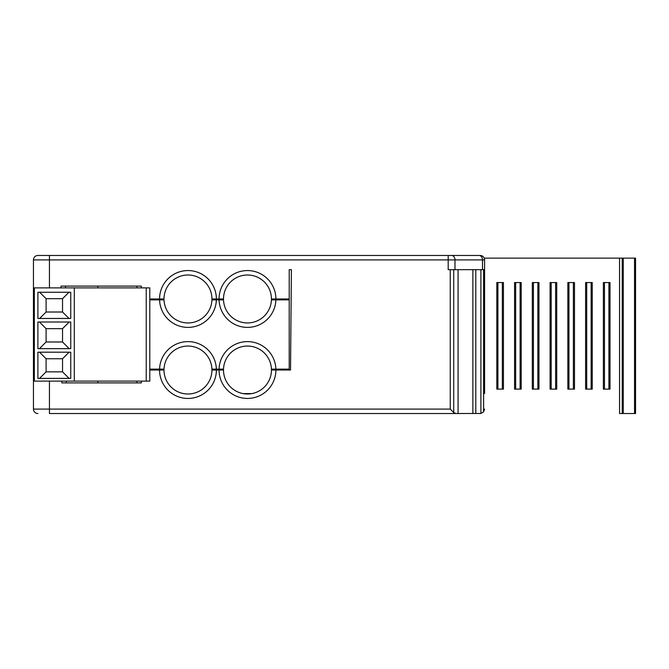 <?xml version="1.0" encoding="UTF-8"?>
<svg xmlns="http://www.w3.org/2000/svg" width="669" height="669" viewBox="0 0 669 669"><rect width="100%" height="100%" fill="white"/><g stroke="black" fill="none" stroke-linecap="round" stroke-linejoin="round"><path stroke-width="1" d="M42.649 255.466L37.89 255.466A4.44 4.44 0 0 0 33.45 259.907L33.45 409.094L49.439 409.094L49.439 413.534L458.064 413.534L458.064 269.674L448.188 269.674L448.188 255.466L468.593 255.466L37.89 255.466L49.439 255.466L49.439 259.907L454.987 259.907A4.44 3.404 -90 0 0 451.583 255.466L448.188 255.466M484.582 393.556L484.582 259.907A4.44 4.44 0 0 0 480.141 255.466L451.583 255.466M480.902 269.674L480.902 413.475L483.612 411.87L483.612 269.674L458.064 269.674M483.612 269.674L484.582 269.674L484.582 275.444M484.582 322.508L484.582 346.492M290.522 370.024L291.4 269.674L290.522 370.024L271.447 370.024A23.975 23.975 0 0 1 247.471 393.999A23.975 23.975 0 0 1 223.496 370.024L219.056 370.024A28.416 28.416 0 0 0 247.471 398.44A28.416 28.416 0 0 0 275.887 370.024M216.388 370.024L211.948 370.024A23.975 23.975 0 0 1 187.972 393.999A23.975 23.975 0 0 1 163.997 370.024L159.557 370.024A28.416 28.416 0 0 0 187.972 398.44A28.416 28.416 0 0 0 216.388 370.024L219.056 370.024M159.565 299.863A28.416 28.416 0 0 0 187.972 327.392A28.416 28.416 0 0 0 216.371 299.863L211.931 299.863A23.975 23.975 0 0 1 187.972 322.951A23.975 23.975 0 0 1 164.014 299.863L149.789 299.863M216.371 369.137L211.931 369.137A23.975 23.975 0 0 0 187.972 346.049A23.975 23.975 0 0 0 164.014 369.137L159.565 369.137A28.416 28.416 0 0 1 187.972 341.608A28.416 28.416 0 0 1 216.371 369.137L223.513 369.137L223.513 370.91M223.513 369.137A23.975 23.975 0 0 1 247.471 346.049A23.975 23.975 0 0 1 271.43 369.137L289.209 369.137L289.209 370.024M275.871 369.137A28.416 28.416 0 0 0 247.471 341.608A28.416 28.416 0 0 0 219.064 369.137M223.513 299.863A23.975 23.975 0 0 0 247.471 322.951A23.975 23.975 0 0 0 271.43 299.863L275.871 299.863A28.416 28.416 0 0 1 247.471 327.392A28.416 28.416 0 0 1 219.064 299.863L223.513 299.863M271.43 369.137L271.43 370.91M216.371 299.863L219.064 299.863M149.789 370.024L159.557 370.024M65.47 286.098L65.487 287.879M66.298 381.121L66.315 382.902M291.4 269.674L289.209 269.674L289.209 369.137M289.209 299.863L275.871 299.863M149.789 369.137L159.565 369.137M444.325 413.534L480.902 413.475M472.874 269.674L472.874 413.534M289.209 298.976L271.447 298.976L271.447 299.863M243.031 393.581L251.912 393.581M211.931 369.137L211.931 370.91M136.911 382.902L136.911 381.121M211.948 299.863L211.948 298.976L216.388 298.976A28.416 28.416 0 0 0 187.972 270.56A28.416 28.416 0 0 0 159.557 298.976L149.789 298.976M223.496 299.863L223.496 298.976L216.388 298.976M271.447 298.976A23.975 23.975 0 0 0 247.471 275.001A23.975 23.975 0 0 0 223.496 298.976M49.439 381.121L49.439 409.094L450.254 409.094L453.724 412.564L453.724 269.674M97.833 286.098L97.833 287.879M97.833 381.121L97.833 382.902M61.046 287.879L61.03 286.098L141.351 286.098L141.351 287.879M275.887 298.976A28.416 28.416 0 0 0 247.471 270.56A28.416 28.416 0 0 0 219.056 298.976M61.857 381.121L61.874 382.902L141.351 382.902L141.351 381.121M475.801 269.674L475.801 413.534M484.582 409.094L483.612 411.87M453.724 412.564L456.057 413.534M33.45 409.094A4.44 4.44 0 0 0 37.89 413.534A4.44 4.44 0 0 1 33.45 409.094M211.948 298.976A23.975 23.975 0 0 0 187.972 275.001A23.975 23.975 0 0 0 163.997 298.976L159.557 298.976M162.308 370.024L162.308 369.137M136.911 286.098L136.911 287.879M162.216 298.976L162.216 299.863M74.301 287.879L149.789 287.879L149.789 381.121L34.336 381.121L34.336 287.879L74.301 287.879L74.301 381.121M37.89 292.253L70.747 292.253L70.747 318.452L37.89 318.452L37.89 292.253M70.747 348.641L37.89 348.641L37.89 322.006L70.747 322.006L70.747 348.641M37.89 352.195L70.747 352.195L70.747 378.395L37.89 378.395L37.89 352.195M146.235 287.879L146.235 381.121M39.663 292.253L46.102 298.692L46.102 312.013L39.663 318.452M68.974 318.452L62.535 312.013L62.535 298.692L46.102 298.692M62.535 298.692L68.974 292.253M46.102 312.013L62.535 312.013M39.446 348.641L46.102 341.984L62.535 341.984L62.535 328.663L46.102 328.663L46.102 341.984M39.446 322.006L46.102 328.663M69.191 322.006L62.535 328.663M62.535 341.984L69.191 348.641M69.083 352.195L62.535 358.743L46.102 358.743L46.102 371.847L62.535 371.847L62.535 358.743M69.083 378.395L62.535 371.847M46.102 371.847L39.555 378.395M46.102 358.743L39.555 352.195M622.229 413.534L622.229 258.125L635.55 258.125L635.55 413.534L619.561 413.534L619.561 258.125L484.214 258.125M622.229 258.125L619.561 258.125M502.344 389.115L503.439 389.115L503.439 282.552L502.344 282.552L502.344 389.115L496.808 389.115L496.808 282.552L502.344 282.552M537.868 389.115L538.963 389.115L538.963 282.552L537.868 282.552L537.868 389.115L532.332 389.115L532.332 282.552L537.868 282.552M555.621 389.115L556.725 389.115L556.725 282.552L555.621 282.552L555.621 389.115L551.189 389.115L551.189 282.552L555.621 282.552M551.189 389.115L550.085 389.115L550.085 282.552L551.189 282.552M573.383 389.115L574.479 389.115L574.479 282.552L573.383 282.552L573.383 389.115L568.943 389.115L568.943 282.552L573.383 282.552M568.943 389.115L567.847 389.115L567.847 282.552L568.943 282.552M591.145 389.115L592.241 389.115L592.241 282.552L591.145 282.552L591.145 389.115L585.609 389.115L585.609 282.552L591.145 282.552M608.907 389.115L610.003 389.115L610.003 282.552L608.907 282.552L608.907 389.115L604.467 389.115L604.467 282.552L608.907 282.552M604.467 389.115L603.371 389.115L603.371 282.552L604.467 282.552M520.106 389.115L521.201 389.115L521.201 282.552L520.106 282.552L520.106 389.115L514.57 389.115L514.57 282.552L520.106 282.552M497.903 389.115L497.903 282.552M533.427 389.115L533.427 282.552M586.705 389.115L586.705 282.552M515.665 389.115L515.665 282.552M484.582 259.907L454.987 259.907L454.987 269.674M482.5 269.674L482.5 259.907A4.44 3.404 -90 0 0 479.104 255.466M33.45 259.907L49.439 259.907L49.439 287.879M450.254 409.094L450.254 269.674M623.24 413.534L623.24 258.125M634.538 413.534L634.538 258.125"/></g></svg>
